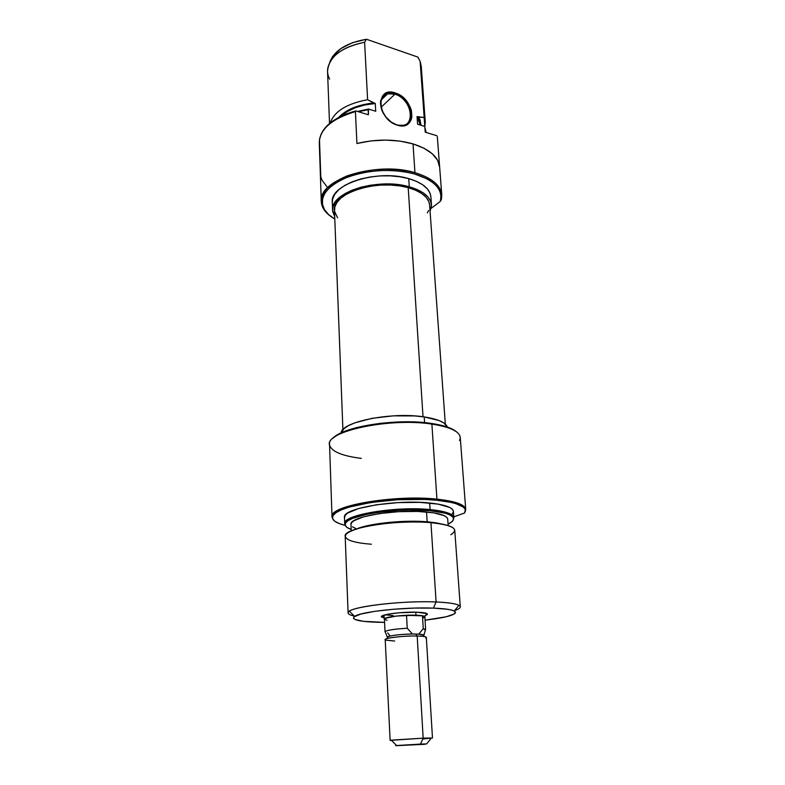 <?xml version="1.0" encoding="UTF-8"?>
<svg xmlns="http://www.w3.org/2000/svg" width="785" height="785" viewBox="0 0 785 785"><rect width="100%" height="100%" fill="white"/><g stroke="black" fill="none" stroke-linecap="round" stroke-linejoin="round"><path stroke-width="1.18" d="M394.924 94.2C383.335 89.941 376.28 102.541 384.002 114.384C378.792 103.963 380.018 97.104 387.692 93.798L394.924 94.2L381.108 107.241L394.924 94.2C409.976 98.321 416.815 123.265 403.304 125.266L397.357 125.158C376.898 119.634 375.083 85.536 395.355 92.993L394.924 94.2L395.355 92.993L392.314 92.316L386.779 92.865L382.658 95.888L380.607 100.941L380.48 104.003L382.05 110.587L385.827 116.945L391.205 122.067L397.357 125.158L403.304 125.767L405.914 125.1L409.927 121.969L411.173 119.634L411.86 116.906L411.438 110.675L410.359 107.408L406.659 101.186L401.4 96.133L395.355 92.993C415.226 98.606 417.591 131.949 397.357 125.158L396.817 124.825C416.089 131.291 413.852 99.528 394.924 94.2M441.769 194.915L441.268 199.851C443.751 188.135 434.978 179.078 414.951 172.68C431.77 177.832 440.709 185.25 441.769 194.915L439.649 167.048C438.56 157 429.689 149.287 413.018 143.9L414.951 172.68L414.49 173.927L403.725 171.63L391.98 170.492L379.773 170.581L367.645 171.886L356.135 174.358L345.734 177.861L336.883 182.238L329.935 187.281L325.127 192.776L322.596 198.477L322.39 204.149L324.44 209.595L328.611 214.59L334.802 219.054C329.308 215.865 325.559 212.156 323.557 207.927C319.25 196.221 327.149 185.996 347.264 177.253C369.49 169.55 391.901 168.441 414.49 173.927L414.951 172.68C392.009 167.097 369.254 168.225 346.695 176.056C326.275 184.956 318.268 195.347 322.664 207.24C324.323 210.782 327.227 213.981 331.368 216.837C324.931 212.382 321.575 207.25 321.281 201.441C317.964 179.745 376.564 160.699 414.951 172.68L413.018 143.9C395.257 138.984 376.564 138.847 356.93 143.498L355.419 111.588C331.898 118.731 319.848 129.093 319.279 142.684L321.281 201.441M431.475 204.846L430.906 196.898C430.023 188.91 422.634 182.817 408.74 178.627L409.27 186.801C423.203 190.932 430.602 196.947 431.475 204.846L430.072 211.302L431.495 205.886L430.661 201.284L427.913 196.898L423.321 192.914L417.031 189.489L409.27 186.801L408.74 178.627L399.84 176.762L390.165 175.84L380.107 175.909L370.118 176.988L360.619 179L352.023 181.875L344.684 185.466L338.885 189.617L334.842 194.15L332.673 198.87L332.3 202.412M425.284 122.175L421.251 66.411L420.132 61.407L424.165 117.485L425.284 122.175L424.783 127.042L424.165 117.485L418.621 117.093L421.054 125.286L420.024 119.712L418.621 117.093L417.061 116.602L417.591 124.216L424.43 126.326L417.591 124.216L417.061 116.602L424.165 117.485L420.593 62.771M383.59 96.319L385.366 96.015L383.522 96.182L383.669 97.634L383.59 96.319M329.641 79.118C327.738 75.497 327.139 71.72 327.845 67.795C331.241 55.068 343.496 46.56 364.613 42.253L367.606 99.715C346.744 103.659 334.282 111.401 330.21 122.921C334.282 111.401 346.744 103.659 367.606 99.715L373.65 103.002C357.813 104.719 346.165 109.517 338.708 117.397L346.097 111.362L354.084 107.437L368.489 103.63L373.65 103.002L375.289 103.512L364.917 104.945L355.34 107.712L347.176 111.617L341.112 116.19C348.982 109.037 360.374 104.807 375.289 103.512L367.606 99.715L364.613 42.253L366.467 39.25C346.381 42.812 334.116 50.574 329.671 62.535L332.742 56.334L340.739 48.65L352.396 42.724L366.467 39.25L417.944 57.119L366.467 39.25L364.613 42.253C340.925 47.355 328.572 57.109 327.551 71.484L329.523 123.48M419.955 124.118L417.061 116.602L419.622 121.94L420.014 124.962M424.871 127.209L425.225 132.165L436.941 135.756L425.225 132.165L424.871 127.209L425.98 131.851L424.871 127.209M355.733 110.911C336.834 116.308 325.167 124.393 320.731 135.148L323.135 130.477L327.149 125.649L332.555 121.155L339.248 117.112L347.039 113.668L355.733 110.911L368.391 114.777L368.499 109.037L357.518 111.45L368.499 109.037L375.711 111.274L375.289 103.512L375.711 111.274L368.499 109.037L368.126 109.694L358.51 111.755L368.126 109.694L368.391 114.777L355.733 110.911L355.419 111.588L355.733 110.911M326.903 186.683L322.085 180.334L320.8 176.91L319.485 139.524C322.085 127.219 334.067 117.907 355.419 111.588L356.93 143.498L371.02 140.898L385.68 140.083L399.977 141.114L413.018 143.9L424.018 148.247L432.368 153.85L437.657 160.356L439.669 167.352M437.323 136.61L439.61 166.577L437.323 136.61M414.49 173.927L427.325 178.99L432.309 182.169L436.215 185.692L438.982 189.47L440.562 193.414L440.954 197.457L440.189 201.5L431.181 208.319L440.189 201.5L441.268 199.851L440.189 201.5C443.348 189.636 434.792 180.442 414.49 173.927M430.906 196.927L430.082 193.296L427.344 188.861L422.752 184.818L416.472 181.364L408.74 178.627C377.359 168.991 329.631 184.436 332.29 202.236L332.595 210.144M334.704 216.591L332.595 210.194C329.926 192.6 377.801 177.282 409.27 186.801L400.35 184.956L390.645 184.053L380.558 184.132L370.54 185.201L361.022 187.203L352.396 190.048L345.037 193.61L339.218 197.722L335.156 202.206L332.977 206.867L332.712 211.528L334.704 216.591M417.944 57.119L420.132 61.407L417.944 57.119M445.321 424.096L429.621 205.032C428.777 197.418 421.643 191.618 408.21 187.644L423.017 416.766L408.21 187.644L415.677 190.235L421.731 193.522L426.167 197.349L428.826 201.568L429.621 205.062M337.609 217.857L334.567 211.42L334.832 206.936L336.942 202.451L340.867 198.144L346.47 194.189L353.554 190.775L361.836 188.047L370.991 186.124L380.617 185.093L390.312 185.015L399.634 185.878L408.21 187.644C377.938 178.519 331.898 193.238 334.459 210.184L342.908 429.719M428.639 210.458L427.315 212.882M385.258 614.792L393.363 615.685L385.258 614.792M384.15 617.873L382.079 617.255C376.731 615.077 401.027 611.535 417.257 612.221L399.683 612.722L387.859 614.223L381.844 616.117L382.109 617.265L384.15 617.873M361.277 458.361C342.486 456.026 331.957 451.728 329.671 445.448C323.302 431.838 389.085 417.286 431.878 424.106L431.24 423.419L445.016 426.294L450.315 428.168L456.399 431.74C451.993 428.011 443.613 425.244 431.24 423.419L431.878 424.106C451.11 427.158 460.55 431.907 460.206 438.373L459.519 440.463M333.802 437.49L339.11 433.928L346.754 430.582L356.449 427.599L380.391 423.292L406.885 421.81L431.24 423.419C396.611 417.983 341.799 426.726 332.742 438.53M460.295 606.864C460.295 608.051 458.411 609.278 454.623 610.534C460.216 608.66 461.639 606.923 458.901 605.313C455.614 603.606 448.009 602.497 436.097 601.977C451.718 602.713 459.784 604.342 460.295 606.864L454.76 530.326C454.181 526.666 446.243 524.105 430.945 522.643L427.913 521.848L435.626 522.751L442.249 524.125L430.945 522.643C453.014 525.087 459.627 529.129 450.786 534.771M430.101 509.583L429.954 510.682C444.29 512.134 452.121 514.636 453.465 518.178C453.975 520.17 452.17 522.162 448.068 524.154L452.18 521.495L453.544 519.219L452.817 517.021L450.001 514.98L445.124 513.194L429.954 510.682L430.101 509.583C445.34 511.163 453.259 513.871 453.858 517.717L453.553 519.081L453.759 517.168C452.415 513.586 444.526 511.055 430.101 509.583L429.67 503.008L430.101 509.583C396.582 506.05 344.222 514.656 344.752 523.075L345.155 525.018L344.703 523.624C342.093 515.117 395.63 505.942 430.101 509.583M436.931 499.152C395.738 494.511 331.133 505.403 332.055 515.99L332.497 518.316L332.006 516.648C328.65 505.962 394.61 494.383 436.931 499.152C455.418 501.193 465.014 504.608 465.721 509.406L465.407 511.035L465.613 508.749C464.033 504.264 454.476 501.065 436.931 499.152L431.878 424.106L436.931 499.152M345.263 525.401C336.333 523.202 332.065 520.386 332.457 516.952C331.555 506.472 395.817 495.669 436.784 500.251L450.767 502.341L456.173 503.754L463.346 507.13L465.024 509.023L465.417 511.006L464.543 513.017L453.789 516.873L464.543 513.017L465.319 509.759C463.749 505.314 454.24 502.145 436.784 500.251L424.773 499.446L397.877 499.721L371.148 502.429L349.305 507.071L341.377 509.848L335.862 512.772L332.918 515.725L332.575 518.581L334.753 521.23L339.306 523.585L345.263 525.401M354.261 616.039C350.228 615.185 348.177 614.155 348.098 612.938C345.508 607.394 400.742 600.26 436.097 601.977L433.438 608.12C444.261 608.552 451.198 609.513 454.24 610.995C458.097 614.302 448.372 617.363 425.058 620.17L446.214 616.774L454.23 614.007L455.526 612.653L454.868 611.378L452.229 610.239L447.666 609.288L433.438 608.12L436.097 601.977L430.945 522.643L436.097 601.977C404.991 600.496 355.576 605.922 349.364 611.24C346.627 613.262 348.501 614.9 354.967 616.186M384.572 622.377L363.376 621.327L354.997 619.463L353.486 618.256L353.937 616.922L360.717 614.076L374.622 611.358L393.54 609.238L414.333 608.09L433.438 608.12C405.197 606.884 360.452 611.701 354.624 616.392C351.003 619.65 358.647 621.612 377.575 622.279L384.572 622.377M424.224 416.933L424.597 422.634L424.224 416.933C391.803 411.674 341.357 421.78 341.151 432.898L343.958 428.688L348.412 425.676L354.761 422.86L372.139 418.317L393.305 415.854L414.657 415.932L424.224 416.933C437.932 419.082 445.664 422.458 447.411 427.06L444.035 423.086L439.207 420.593L424.224 416.933M465.721 509.406L460.236 437.373C459.441 431.358 449.991 426.932 431.878 424.106C390.459 417.522 326.197 431.004 329.543 444.447L332.006 516.648M453.858 517.717L453.396 511.359C452.788 507.424 444.879 504.637 429.67 503.008C395.257 499.231 341.858 508.543 344.468 517.256L344.703 523.624M429.905 522.368L434.704 522.996M448.166 525.577L447.715 519.15C447.175 515.745 440.11 513.351 426.54 511.967L427.168 521.789L426.54 511.967C396.013 508.788 348.707 516.864 350.964 524.39L351.219 530.876M371.364 544.201C361.532 543.495 354.241 542.18 349.511 540.257C340.896 535.978 345.871 531.504 364.436 526.833C382.619 522.741 411.163 520.936 430.945 522.643C396.346 519.268 342.584 528.158 345.184 536.263L348.098 612.938M356.949 528.786C370.147 523.232 405.266 519.739 427.913 521.848L409.279 521.26L389.036 522.378L370.648 525.018L357.155 528.707M351.17 529.463L346.882 527.334L345.204 525.224L345.606 522.967L348.108 520.632L352.681 518.326L367.36 514.155L376.928 512.477L398.505 510.338L409.593 509.956L429.954 510.682C396.651 507.188 344.644 515.716 345.155 524.046C344.821 526.097 346.823 527.903 351.17 529.453M447.715 519.17L447.018 517.58L444.457 515.774L434.036 512.899L417.885 511.437L398.603 511.673L379.44 513.576L363.632 516.805L353.721 520.808L351.445 522.889L350.964 524.468M352.485 526.784L355.683 528.472M453.396 511.378L452.651 509.602L449.815 507.483L438.128 504.107L419.897 502.371L398.073 502.596L376.398 504.784L358.578 508.533L347.47 513.164L344.958 515.578L344.566 517.914M452.013 514.234L453.377 511.879M424.989 615.646L426.971 614.802L427.05 613.625L417.257 612.221C425.372 612.585 428.6 613.448 426.942 614.822L424.989 615.646M415.971 615.214C421.81 615.44 424.842 615.999 425.058 616.892L421.663 615.646L415.971 615.214L415.795 612.182L415.971 615.214L396.494 616.039L387.368 617.53L384.208 619.11C383.414 617.167 403.176 614.704 415.971 615.214M423.507 635.811C424.842 635.016 423.252 634.466 418.758 634.152L415.824 634.035L417.188 636.017C424.597 636.242 427.452 636.89 425.764 637.979M422.762 739.048L431.367 737.979L423.164 738.155L420.495 744.092L426.657 743.915L395.709 745.701L424.783 744.298L396.592 745.544L420.495 744.092L423.164 738.155L431.073 738.351M432.486 738.086L426.324 637.41C426.108 636.635 423.056 636.174 417.188 636.017L423.164 738.155L417.188 636.017C404.324 635.673 384.424 637.95 385.209 639.638L390.125 740.383L423.164 738.155L391.273 740.147C389.654 740.363 389.762 740.471 391.607 740.49L390.125 740.383M385.101 631.64L387.348 637.116C390.508 635.428 398.878 634.398 412.449 634.015L407.238 628.275C394.678 628.962 387.299 630.09 385.101 631.64L385.033 631.846C386.455 630.218 393.864 629.03 407.238 628.275L406.522 615.322L422.477 615.832L423.252 628.657L418.758 634.152L423.929 635.134L425.558 629.452L423.252 628.657L418.758 634.152L412.449 634.015C399.231 634.064 383.806 636.439 387.8 637.744M387.093 620.238L384.542 619.385L385.258 618.295L395.699 616.156L406.522 615.322L422.477 615.832L423.252 628.657L425.391 630.041L425.558 629.452M394.669 641.041L385.798 640.138C380.627 638.539 402.528 635.614 417.188 636.017L415.824 634.035L412.449 634.015L407.238 628.275L406.522 615.322C393.197 616.078 385.818 617.344 384.414 619.1L385.033 631.846M422.477 615.832L424.862 616.912L422.477 615.832M424.832 617.059L422.772 618.178M387.721 632.877L390.057 635.938M387.692 93.798L381.333 99.862M322.664 207.24L323.557 207.927M383.816 615.195L382.079 617.255M453.759 517.168L453.465 518.178M332.055 515.99L332.457 516.952M458.901 605.313L454.24 610.995M349.364 611.24L354.624 616.392M465.613 508.749L465.319 509.759M344.752 523.075L345.155 524.046M424.97 612.938L426.942 614.822M431.367 737.979L426.657 743.915M391.273 740.147L396.592 745.544M384.208 619.11L384.012 615.136M424.862 616.912L425.637 629.648"/></g></svg>
